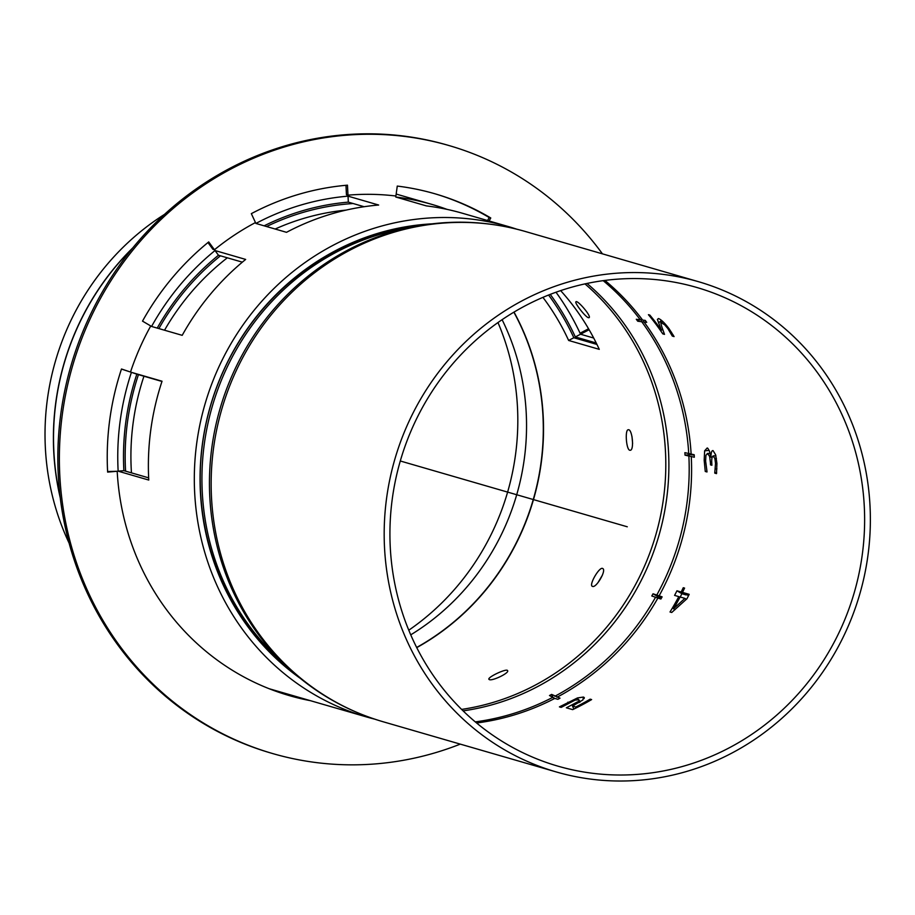 <?xml version="1.0" encoding="UTF-8"?>
<svg xmlns="http://www.w3.org/2000/svg" width="915" height="915" viewBox="0 0 915 915"><rect width="100%" height="100%" fill="white"/><g stroke="black" fill="none" stroke-linecap="round" stroke-linejoin="round"><path stroke-width="1.37" d="M497.977 322.549A245.163 232.502 -73.8 0 1 408.776 630.206M300.086 678.209A249.212 236.333 -73.8 0 1 210.427 405.94A249.212 236.333 -73.8 0 1 431.811 223.855M596.237 342.999L575.341 336.949A249.212 236.333 106.2 0 0 550.247 294.378M161.966 381.452L136.838 374.166A249.212 236.333 106.2 0 0 123.88 470.665L148.653 477.847M242.338 262.159L218.468 255.239A249.212 236.333 106.2 0 0 157.22 328.096M364.136 206.721L348.329 202.135A249.212 236.333 106.2 0 0 264.126 225.833M69.128 543.167A251.213 238.232 -73.8 0 1 164.437 214.419M374.761 719.156A255.239 242.052 -73.8 0 1 366.343 716.891A255.239 242.052 -73.8 0 1 204.937 404.35A255.239 242.052 -73.8 0 1 508.477 226.6A255.239 242.052 -73.8 0 1 516.803 229.196M556 292.228A255.239 242.052 -73.8 0 1 580.533 334.215L593.698 338.035M131.417 372.348L162.047 381.223A255.239 242.052 106.2 0 0 148.768 480.055L118.149 471.168A255.239 242.052 -73.8 0 1 131.417 372.348L136.838 374.166M508.477 226.6L462.544 213.286A255.239 242.052 106.2 0 0 426.379 205.898L395.76 197.011A255.239 242.052 -73.8 0 1 431.914 204.411A255.239 242.052 -73.8 0 1 447.069 209.386M215.025 250.538L245.655 259.425A255.239 242.052 106.2 0 0 182.199 335.336L151.57 326.461A255.239 242.052 -73.8 0 1 215.025 250.538L218.468 255.239M348.032 196.153L378.65 205.029A255.239 242.052 106.2 0 0 286.509 232.319L255.891 223.443A255.239 242.052 -73.8 0 1 348.032 196.153L348.329 202.135M123.88 470.665L118.149 471.168M580.533 334.215L575.341 336.949M602.436 253.844A316.533 300.177 106.2 0 0 448.979 145.542A316.533 300.177 106.2 0 0 72.548 365.966A316.533 300.177 106.2 0 0 272.716 753.571A316.533 300.177 106.2 0 0 460.291 744.124M448.979 145.542L447.458 145.096A316.533 300.177 106.2 0 0 71.015 365.531A316.533 300.177 106.2 0 0 271.183 753.125L272.716 753.571M310.425 700.684A256.246 243.001 -73.8 0 1 289.495 695.663A256.246 243.001 -73.8 0 1 117.189 471.259L107.638 472.106A266.288 252.529 -73.8 0 1 121.489 368.997L130.513 372.039L121.466 369.065M117.189 471.259L107.604 471.534M130.513 372.039A256.246 243.001 -73.8 0 1 150.746 325.969L142.511 321.131A266.288 252.529 -73.8 0 1 208.712 241.926L214.453 249.761L212.921 249.315L207.957 242.544M214.453 249.761A256.246 243.001 -73.8 0 1 255.479 222.551L251.339 213.653A266.288 252.529 -73.8 0 1 347.471 185.173L347.975 195.158L346.442 194.712L345.973 185.31M347.975 195.158A256.246 243.001 -73.8 0 1 395.898 196.016L397.27 186.077A266.288 252.529 -73.8 0 1 434.991 193.797A266.288 252.529 -73.8 0 1 490.76 217.976L489.228 217.541A266.288 252.529 106.2 0 0 434.225 193.568M490.76 217.976L489.079 220.984M487.546 220.538L489.228 217.541M589.111 329.72L581.402 333.769L580.156 333.403M580.064 333.22L588.517 328.782M288.728 695.434A256.246 243.001 106.2 0 0 308.893 700.238M581.402 333.769A256.246 243.001 -73.8 0 1 581.768 334.581M684.9 598.376L680.12 596.992A249.212 236.333 -73.8 0 1 673.532 608.75L684.9 598.376L686.399 599.268M673.532 608.75L675.041 609.642M560.643 290.615A241.423 228.944 -73.8 0 1 599.268 349.347L568.638 340.46A241.423 228.944 106.2 0 0 542.927 297.364M346.099 210.107A241.423 228.944 106.2 0 0 275.163 229.025M227.332 257.813A241.423 228.944 106.2 0 0 164.54 330.224M143.941 376.225A241.423 228.944 106.2 0 0 131.451 472.861M489.388 679.639L488.896 679.296C487.306 677.294 507.07 667.881 507.619 670.695C509.369 673.005 492.464 681.115 489.388 679.639M592.531 586.401L592.291 586.309C588.677 584.879 599.737 566.008 602.756 568.558C606.702 570.171 596.271 588.196 592.531 586.401M629.794 450.249C626.215 449.768 624.785 429.467 628.296 429.764C632.288 428.735 634.484 450.489 630.161 450.283L629.794 450.249M588.459 317.722C585.428 317.105 574.14 302.499 575.958 301.801C577.422 299.72 591.685 316.316 589.088 317.677L588.459 317.722M502.106 319.678A236.436 224.221 -73.8 0 1 410.744 634.838M125.584 471.156A247.45 234.663 -73.8 0 1 138.44 374.635M158.878 328.576A247.45 234.663 -73.8 0 1 220.458 255.823M266.574 226.543A247.45 234.663 -73.8 0 1 353.144 203.53M548.577 295.03A247.45 234.663 -73.8 0 1 573.831 337.738L596.946 344.44M602.425 575.1L597.941 582.706M631.968 436.375L632.608 443.409M573.831 337.738L568.638 340.46M698.339 281.648A255.239 242.052 -73.8 0 1 859.745 594.19A255.239 242.052 -73.8 0 1 556.206 771.928A255.239 242.052 -73.8 0 1 407.587 642.124A255.239 242.052 -73.8 0 1 443.318 366.114A255.239 242.052 -73.8 0 1 698.339 281.648L539.713 235.658A255.239 242.052 106.2 0 0 536.739 234.823L535.481 234.457A255.239 242.052 -73.8 0 1 538.466 235.304A255.239 242.052 -73.8 0 1 539.095 235.487M658.468 318.534L657.405 319.426L658.583 318.569C661.179 319.587 664.679 322.961 669.059 328.679L674.081 336.594L672.331 336.091A249.212 236.333 106.2 0 0 672.17 335.851L667.858 328.576L664.507 324.631L661.076 322.709L662.666 321.394M673.337 335.256L672.331 336.091M673.2 335.004L672.17 335.851M671.519 332.248L670.695 332.934M662.986 321.68L661.797 322.675C660.47 321.279 660.55 322.904 662.06 327.524L664.507 334.364L662.769 333.861A249.212 236.333 106.2 0 0 648.426 314.68L649.844 315.092A249.212 236.333 -73.8 0 1 661.419 330.246L657.405 319.426L658.583 318.569M663.97 332.866L662.769 333.861M661.534 320.399L658.514 322.892M662.654 329.217L661.419 330.246M711.87 464.751L710.532 464.877A249.212 236.333 106.2 0 0 710.429 462.613L709.64 456.482L707.672 453.577L705.934 455.213L705.625 461.057L706.998 471.58A249.212 236.333 -73.8 0 1 706.998 471.968L705.259 471.465L704.184 460.325L704.63 450.832L707.055 448.121C707.444 447.618 708.29 448.762 709.594 451.553L710.944 457.168C711.024 452.57 711.733 450.386 713.06 450.615L715.644 454.812L716.925 463.413L716.502 473.627L714.764 473.124A249.212 236.333 106.2 0 0 714.764 472.792L715.519 463.425L714.855 458.461L713.071 455.945L715.885 455.693M706.94 471.305L705.259 471.465M712.167 457.054L710.944 457.168M716.605 472.952L714.764 473.124M716.639 472.62L714.764 472.792M716.925 468.892L715.358 469.04M710.132 453.348L707.204 453.52M715.896 455.75L713.368 455.979C712.007 456.333 711.493 458.838 711.813 463.493A249.212 236.333 -73.8 0 1 711.893 465.278L710.532 464.877M412.779 639.402A249.212 236.333 -73.8 0 1 447.664 369.912A249.212 236.333 -73.8 0 1 696.67 287.436A249.212 236.333 -73.8 0 1 854.255 592.6A249.212 236.333 -73.8 0 1 557.887 766.141A249.212 236.333 -73.8 0 1 412.779 639.402M554.787 698.419L549.492 695.537A247.462 234.675 106.2 0 0 551.654 694.405L560.014 698.168A249.212 236.333 -73.8 0 1 557.853 699.3L554.787 698.419A249.212 236.333 -73.8 0 1 476.612 722.999M636.291 319.278L645.269 320.41A249.212 236.333 -73.8 0 1 646.711 322.354L637.744 321.222A247.462 234.675 106.2 0 0 636.291 319.278M684.877 452.662L694.188 454.732A249.212 236.333 -73.8 0 1 694.325 457.226L685.015 455.155A247.462 234.675 106.2 0 0 684.877 452.662M653.036 593.789L662.117 596.855A249.212 236.333 -73.8 0 1 660.893 599.039L651.812 595.985A247.462 234.675 106.2 0 0 653.036 593.789L658.022 596.74A253.558 240.462 -73.8 0 1 657.325 597.998M553.186 697.733L551.654 694.405M661.465 598.033L658.022 596.74M690.756 453.749A253.558 240.462 -73.8 0 1 690.814 454.629L694.211 455.213M690.814 454.629L685.015 455.155M640.134 319.244L637.744 321.222M579.229 702.537L578.84 699.712L575.1 700.101L561.49 707.226A249.212 236.333 -73.8 0 1 561.135 707.387L559.408 706.883L577.514 697.928L583.45 697.047L584.33 697.63M590.633 700.158L590.186 699.163L591.616 699.586A249.212 236.333 -73.8 0 1 572.676 709.628L566.362 707.798L578.669 701.302M576.176 707.924L575.752 707.009A249.212 236.333 106.2 0 0 590.186 699.163M573.865 709.056L572.493 706.06L575.752 707.009M584.147 698.557L583.45 697.047L582.924 699.929L572.493 706.06M580.247 701.919L578.84 699.712M681.16 592.016A249.212 236.333 106.2 0 0 683.265 587.716L684.592 588.093A249.212 236.333 -73.8 0 1 682.476 592.394L689.201 594.338A249.212 236.333 -73.8 0 1 686.948 598.742L671.747 612.478L670.02 611.986A249.212 236.333 106.2 0 0 678.793 596.614L674.584 595.39A249.212 236.333 106.2 0 0 676.951 590.793L681.16 592.016L686.101 594.933L681.892 593.709A255.239 242.052 -73.8 0 1 680.2 597.015M688.549 595.631L682.476 592.394M683.265 587.716L684.443 588.402M681.892 593.709L676.951 590.793M679.959 597.301L678.793 596.614M400.29 460.988L627.278 526.788M132.755 247.908A255.216 242.018 106.2 0 0 60.276 497.932M60.15 496.879A255.239 242.052 -73.8 0 1 132.08 248.731M416.748 647.626A241.423 228.944 106.2 0 0 514.013 312.095M513.864 312.187A241.377 228.91 -73.8 0 1 416.668 647.465M584.971 283.89A241.423 228.944 -73.8 0 1 534.326 685.61A241.423 228.944 -73.8 0 1 461.618 709.411M286.635 666.417A247.45 234.663 -73.8 0 1 222.894 583.118A247.45 234.663 -73.8 0 1 414.14 226.623M668.556 328.005L667.858 328.576M665.262 324.013L664.507 324.631M705.591 460.199L704.184 460.325M709.136 450.432L704.63 450.832M710.715 456.379L709.64 456.482M711.779 462.487L710.429 462.613M716.411 458.324L714.855 458.461M715.519 463.425L716.914 463.287M587.03 283.444A242.018 229.516 -73.8 0 1 537.059 686.868A242.018 229.516 -73.8 0 1 463.116 710.875M286.326 666.131L276.788 657.084A247.988 235.166 -73.8 0 1 224.667 583.999A247.988 235.166 -73.8 0 1 400.816 229.242L413.729 226.703C451.438 219.394 488.633 220.984 525.324 231.484A255.239 242.052 -73.8 0 0 270.291 315.95A255.239 242.052 -73.8 0 0 234.56 591.959A255.239 242.052 -73.8 0 0 383.179 721.775C346.568 711.024 314.28 692.472 286.326 666.131A254.702 241.537 -73.8 0 1 232.799 591.079A254.702 241.537 -73.8 0 1 413.729 226.703M552.637 697.424A248.731 235.887 -73.8 0 1 475.274 721.878M603.179 280.653A248.731 235.887 -73.8 0 1 639.882 319.244M641.335 321.188A248.731 235.887 -73.8 0 1 688.721 453.325M688.858 455.807A248.731 235.887 -73.8 0 1 656.707 595.173M655.483 597.358A248.731 235.887 -73.8 0 1 554.799 696.292M604.918 280.425A249.212 236.333 -73.8 0 1 642.204 319.518M643.657 321.462A249.212 236.333 -73.8 0 1 691.122 453.851M691.26 456.345A249.212 236.333 -73.8 0 1 659.052 595.962M657.828 598.158A249.212 236.333 -73.8 0 1 556.949 697.276M573.991 705.351L573.579 704.458M578.28 699.609L577.514 697.928M568.307 703.109L567.872 702.171M431.914 204.411L396.161 194.049M366.343 716.891L269.124 688.709M710.109 453.257L707.215 453.52M538.466 235.304L525.324 231.484M556.206 771.928L383.179 721.775"/></g></svg>
